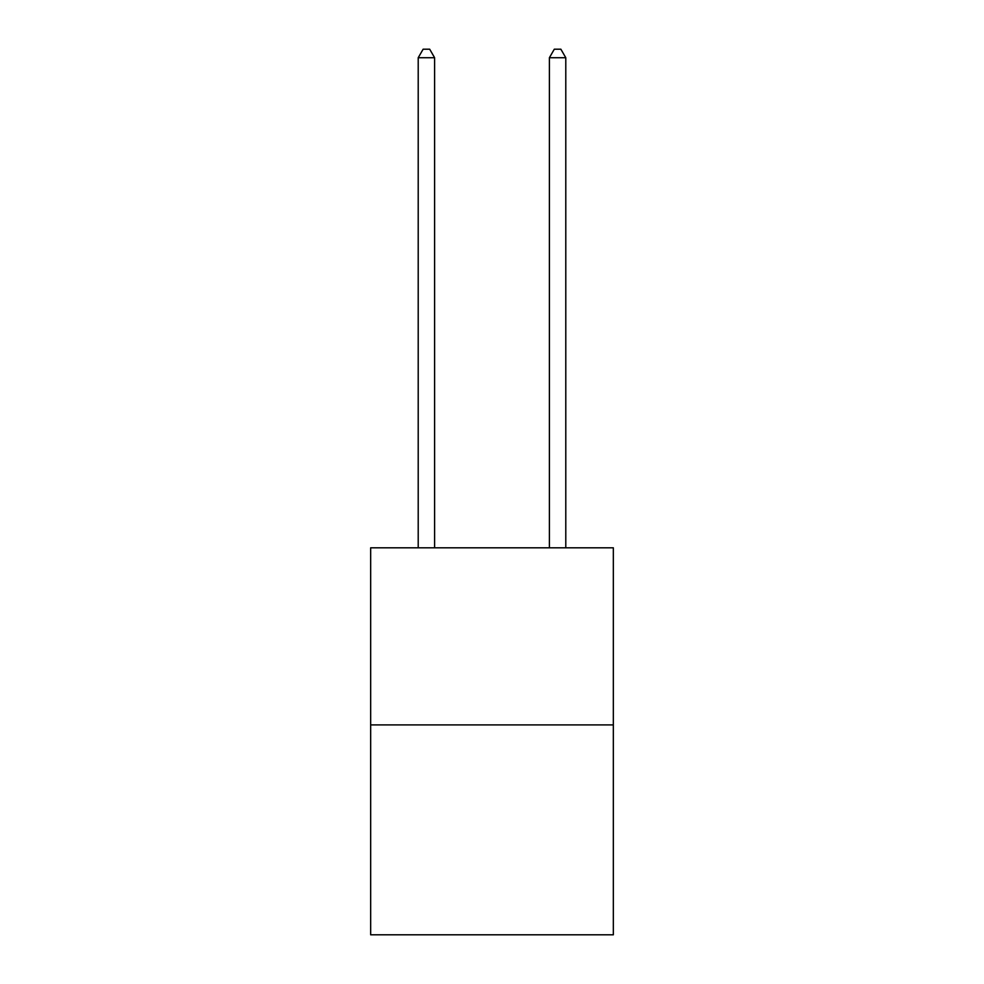<?xml version="1.0" encoding="UTF-8"?>
<svg xmlns="http://www.w3.org/2000/svg" width="984" height="984" viewBox="0 0 984 984"><rect width="100%" height="100%" fill="white"/><g stroke="black" fill="none" stroke-linecap="round" stroke-linejoin="round"><path stroke-width="1.48" d="M613.339 724.913L613.339 547.817L370.661 547.817L370.661 934.8L613.339 934.8L613.339 724.913L370.661 724.913M434.608 547.817L434.608 57.724L418.212 57.724L418.212 547.817M418.212 57.724L423.132 49.2L429.688 49.2L434.608 57.724M565.788 547.817L565.788 57.724L549.392 57.724L549.392 547.817M549.392 57.724L554.312 49.2L560.868 49.2L565.788 57.724"/></g></svg>
